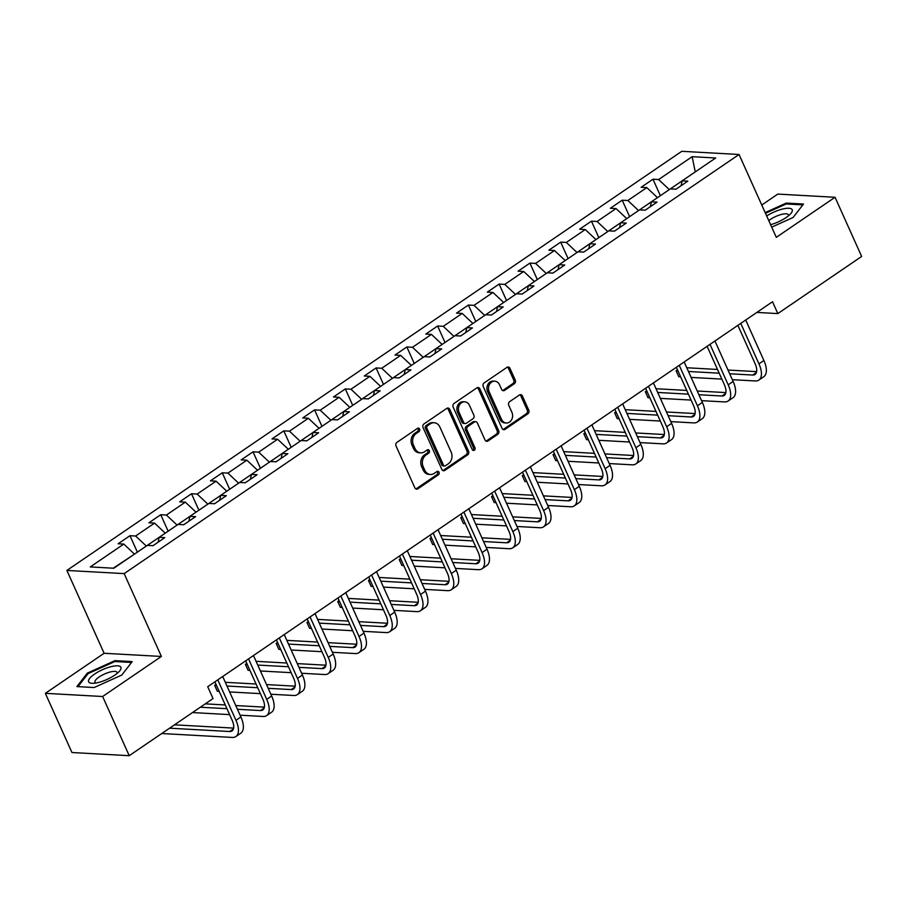 <?xml version="1.0" encoding="UTF-8"?>
<svg xmlns="http://www.w3.org/2000/svg" width="907" height="907" viewBox="0 0 907 907"><rect width="100%" height="100%" fill="white"/><g stroke="black" fill="none" stroke-linecap="round" stroke-linejoin="round"><path stroke-width="1.36" d="M419.601 429.045A1.871 1.542 93.2 0 0 417.515 428.342L396.949 442.355A2.676 2.199 93.2 0 0 396.053 445.995L414.85 487.819A2.676 2.199 93.2 0 0 417.832 488.828L438.398 474.803A1.871 1.542 93.2 0 0 436.936 471.549L434.272 473.363A8.56 7.029 93.2 0 1 430.462 474.474A8.56 7.029 93.2 0 1 424.737 470.155L423.172 466.674A8.56 7.029 93.2 0 1 426.029 455.008L428.682 453.194A1.871 1.542 93.2 0 0 427.22 449.94L424.567 451.754A8.56 7.029 93.2 0 1 420.746 452.865A8.56 7.029 93.2 0 1 415.032 448.546L413.456 445.065A8.56 7.029 93.2 0 1 416.313 433.399L418.977 431.585A1.871 1.542 93.2 0 0 419.601 429.045M420.746 452.865L419.204 452.774A8.56 7.029 93.2 0 1 413.479 448.455L411.914 444.974A8.56 7.029 93.2 0 1 414.771 433.319L417.424 431.505A1.871 1.542 93.2 0 0 417.56 428.308M415.871 488.952A2.676 2.199 93.2 0 0 416.279 488.737L436.845 474.724A1.871 1.542 93.2 0 0 436.981 471.527M430.462 474.474L428.909 474.384A8.56 7.029 93.2 0 1 423.195 470.064L421.619 466.583A8.56 7.029 93.2 0 1 424.476 454.929L427.14 453.115A1.871 1.542 93.2 0 0 427.265 449.917M514.348 383.729A2.676 2.199 93.2 0 0 515.244 380.09L509.972 368.355A2.676 2.199 93.2 0 0 506.99 367.346L484.145 382.913A2.676 2.199 93.2 0 0 483.261 386.563L502.059 428.376A2.676 2.199 93.2 0 0 505.029 429.385L527.874 413.819A2.676 2.199 93.2 0 0 528.77 410.168L522.398 395.996A2.676 2.199 93.2 0 0 519.416 394.998L509.643 401.654A2.676 2.199 93.2 0 0 508.748 405.304L511.911 412.334A7.154 5.884 93.2 0 1 511.684 419.59A7.154 5.884 93.2 0 1 506.333 423.002A7.154 5.884 93.2 0 1 501.548 419.385L489.179 391.858A7.154 5.884 93.2 0 1 489.406 384.591A7.154 5.884 93.2 0 1 494.757 381.189A7.154 5.884 93.2 0 1 499.542 384.795L501.594 389.386A2.676 2.199 93.2 0 0 504.575 390.395L514.348 383.729L512.806 383.638A2.676 2.199 93.2 0 0 513.702 379.999L508.419 368.265A2.676 2.199 93.2 0 0 507.398 367.131M776.29 237.339L835.052 197.273L861.65 256.454L777.832 313.584L772.515 301.748L207.714 686.724L213.032 698.56L129.225 755.69L102.627 696.508L161.389 656.453L124.157 573.609L739.058 154.485L776.29 237.339M449.77 409.386A2.676 2.199 93.2 0 0 446.788 408.377L423.954 423.954A2.676 2.199 93.2 0 0 423.059 427.594L441.856 469.418A2.676 2.199 93.2 0 0 444.838 470.416L467.672 454.849A2.676 2.199 93.2 0 0 468.568 451.21L449.77 409.386L448.228 409.295A2.676 2.199 93.2 0 0 447.196 408.161M454.056 403.434L476.889 387.867A2.676 2.199 93.2 0 1 479.871 388.865L498.669 430.689A2.676 2.199 93.2 0 1 497.773 434.328L488 440.995A2.676 2.199 93.2 0 1 485.018 439.986L477.399 423.025A2.676 2.199 93.2 0 0 474.418 422.027L467.933 426.449A2.676 2.199 93.2 0 0 467.037 430.088L474.973 447.752A1.871 1.542 93.2 0 1 472.264 449.6L453.16 407.073A2.676 2.199 93.2 0 1 454.056 403.434M124.157 573.609L66.88 570.435L681.781 151.31L739.058 154.485M660.364 195.685L652.972 179.223L641.136 187.284L646.782 187.602L627.859 200.504L622.202 200.198L610.366 208.259L616.023 208.576L597.089 221.478L591.443 221.161L579.607 229.222L585.253 229.539L566.331 242.441L560.673 242.135L548.837 250.196L554.494 250.513L535.561 263.415L529.915 263.098L518.078 271.17L523.724 271.476L504.791 284.379L499.145 284.072L487.308 292.133L492.966 292.451L474.032 305.353L468.386 305.035L456.55 313.108L462.196 313.414L443.262 326.327L437.616 326.01L425.78 334.071L431.437 334.388L412.504 347.29L406.858 346.973L395.021 355.045L400.667 355.351L381.734 368.265L376.088 367.947L364.251 376.008L369.909 376.326L350.975 389.228L345.329 388.922L333.493 396.983L339.139 397.3L320.205 410.202L314.559 409.885L302.723 417.946L308.38 418.263L289.446 431.165L283.8 430.859L271.964 438.92L277.61 439.237L258.676 452.14L253.03 451.822L241.194 459.894L246.851 460.2L227.918 473.103L222.272 472.796L210.435 480.857L216.081 481.175L197.148 494.077L191.502 493.759L179.665 501.832L185.323 502.138L166.389 515.051L160.743 514.734L148.907 522.795L154.553 523.112L135.619 536.014L129.973 535.697L118.137 543.769L123.794 544.075L90.269 566.932L113.794 568.236L147.319 545.379L152.977 545.697L164.802 537.636L159.156 537.318L158.124 542.193M652.972 179.223L658.618 179.541L692.143 156.684L715.668 157.988L682.143 180.844L687.801 181.151L675.964 189.223L670.318 188.905L651.385 201.808L657.031 202.125L645.206 210.186L639.548 209.88L620.615 222.782L626.272 223.088L614.436 231.16L608.79 230.843L589.856 243.745L595.502 244.062L583.677 252.123L578.02 251.817L559.086 264.719L564.744 265.025L552.907 273.098L547.261 272.78L528.327 285.682L533.974 286L522.149 294.061L516.491 293.755L497.558 306.657L503.215 306.974L491.379 315.035L485.733 314.718L466.799 327.631L472.445 327.937L460.62 336.009L454.963 335.692L436.029 348.594L441.686 348.912L429.85 356.973L424.204 356.655L405.27 369.568L410.916 369.875L399.091 377.947L393.434 377.629L374.5 390.532L380.158 390.849L368.321 398.91L362.675 398.604L343.742 411.506L349.388 411.812L337.563 419.884L331.905 419.567L312.972 432.469L318.629 432.786L306.793 440.847L301.147 440.541L282.213 453.443L287.859 453.749L276.034 461.822L270.377 461.504L251.443 474.406L257.1 474.724L245.264 482.785L239.618 482.479L220.684 495.381L226.331 495.698L214.505 503.759L208.848 503.442L189.914 516.355L195.572 516.661L183.736 524.734L178.089 524.416L159.156 537.318M638.437 210.628L657.371 197.726M657.235 197.409L646.782 187.602M638.301 210.322L627.859 200.504M651.385 201.808L650.353 206.683M607.679 231.602L626.612 218.7M626.465 218.383L616.023 208.576M607.531 231.285L597.089 221.478M620.615 222.782L619.583 227.646M576.909 252.565L595.842 239.663M595.706 239.346L585.253 229.539M576.773 252.259L566.331 242.441M589.856 243.745L588.824 248.62M546.15 273.54L565.084 260.638M564.936 260.32L554.494 250.513M546.003 273.222L535.561 263.415M559.086 264.719L558.054 269.583M515.38 294.503L534.314 281.601M534.178 281.295L523.724 271.476M515.244 294.197L504.791 284.379M528.327 285.682L527.296 290.557M484.621 315.477L503.555 302.575M503.408 302.258L492.966 292.451M484.474 315.16L474.032 305.353M497.558 306.657L496.526 311.52M453.851 336.452L472.785 323.538M472.649 323.232L462.196 313.414M453.715 336.134L443.262 326.327M466.799 327.631L465.767 332.495M423.093 357.415L442.026 344.513M441.879 344.195L431.437 334.388M422.945 357.097L412.504 347.29M436.029 348.594L434.997 353.469M392.323 378.389L411.256 365.487M411.12 365.17L400.667 355.351M392.187 378.072L381.734 368.265M405.27 369.568L404.239 374.432M361.564 399.352L380.498 386.45M380.35 386.133L369.909 376.326M361.417 399.046L350.975 389.228M374.5 390.532L373.469 395.407M330.794 420.326L349.728 407.424M349.592 407.107L339.139 397.3M330.658 420.009L320.205 410.202M343.742 411.506L342.71 416.37M300.036 441.29L318.969 428.387M318.822 428.07L308.38 418.263M299.888 440.983L289.446 431.165M312.972 432.469L311.94 437.344M269.266 462.264L288.199 449.362M288.063 449.044L277.61 439.237M269.13 461.946L258.676 452.14M282.213 453.443L281.181 458.307M238.507 483.227L257.441 470.325M257.293 470.019L246.851 460.2M238.36 482.921L227.918 473.103M251.443 474.406L250.411 479.281M207.737 504.201L226.671 491.299M226.535 490.982L216.081 481.175M207.601 503.884L197.148 494.077M220.684 495.381L219.653 500.245M176.978 525.176L195.912 512.262M195.765 511.956L185.323 502.138M176.831 524.858L166.389 515.051M189.914 516.355L188.883 521.219M146.208 546.139L165.142 533.237M165.006 532.919L154.553 523.112M146.072 545.821L135.619 536.014M113.239 568.201L134.383 554.211M134.236 553.894L123.794 544.075M161.389 656.453L104.112 653.278L45.35 693.333L102.627 696.508M45.35 693.333L71.948 752.515L129.225 755.69M835.052 197.273L777.775 194.098L761.767 205.016M104.112 653.278L66.88 570.435M756.857 312.416L777.832 313.584M694.841 172.183L669.207 189.665M695.261 171.899L692.143 156.684M669.06 189.348L658.618 179.541M682.143 180.844L681.112 185.708M137.376 552.17L129.973 535.697M168.135 531.196L160.743 514.734M198.905 510.222L191.502 493.759M229.664 489.258L222.272 472.796M260.434 468.284L253.03 451.822M291.192 447.321L283.8 430.859M321.962 426.347L314.559 409.885M352.721 405.384L345.329 388.922M383.491 384.409L376.088 367.947M414.25 363.446L406.858 346.973M445.02 342.472L437.616 326.01M475.778 321.497L468.386 305.035M506.548 300.534L499.145 284.072M537.307 279.56L529.915 263.098M568.077 258.597L560.673 242.135M598.835 237.623L591.443 221.161M629.605 216.66L622.202 200.198M121.81 675.046L132.207 661.6L114.962 660.636L87.31 673.13L76.902 686.576L94.147 687.54L121.81 675.046M771.71 227.147L793.103 217.487L803.5 204.03L786.256 203.077L765.168 212.601M87.73 674.06L87.31 673.13M115.37 661.554L114.962 660.636M786.664 203.996L786.256 203.077M442.877 470.552A2.676 2.199 93.2 0 0 443.285 470.336L466.13 454.758A2.676 2.199 93.2 0 0 467.014 451.119L448.228 409.295M427.537 425.746A1.871 1.542 93.2 0 0 426.914 428.297L443.41 465.008A1.871 1.542 93.2 0 0 445.496 465.71L448.307 463.806A8.56 7.029 93.2 0 0 451.164 452.14L439.884 427.05A8.56 7.029 93.2 0 0 434.158 422.73A8.56 7.029 93.2 0 0 430.349 423.841L427.537 425.746L425.995 425.666A1.871 1.542 93.2 0 0 425.372 428.217L426.914 428.297M444.668 465.96L443.115 465.869A1.871 1.542 93.2 0 1 441.868 464.928L425.372 428.217M434.158 422.73L432.616 422.651A8.56 7.029 93.2 0 0 428.796 423.75L430.349 423.841M425.995 425.666L428.796 423.75M486.039 441.131A2.676 2.199 93.2 0 0 486.447 440.904L496.231 434.249A2.676 2.199 93.2 0 0 497.115 430.598L478.329 388.786A2.676 2.199 93.2 0 0 477.297 387.652M475.608 421.676L474.066 421.596A2.676 2.199 93.2 0 0 472.864 421.936L466.379 426.358A2.676 2.199 93.2 0 0 465.495 430.009L473.431 447.661L474.973 447.752M472.762 450.246A1.871 1.542 93.2 0 0 473.431 447.661M469.486 405.429A7.154 5.884 93.2 0 0 464.701 401.824A7.154 5.884 93.2 0 0 459.361 405.225A7.154 5.884 93.2 0 0 459.135 412.492L463.488 422.186A2.676 2.199 93.2 0 0 466.47 423.195L472.955 418.773A2.676 2.199 93.2 0 0 473.851 415.134L469.486 405.429M464.701 401.824L463.16 401.733A7.154 5.884 93.2 0 0 457.82 405.134A7.154 5.884 93.2 0 0 457.582 412.402L459.135 412.492M465.28 423.535L463.726 423.456A2.676 2.199 93.2 0 1 461.946 422.106L457.582 412.402M502.625 390.52A2.676 2.199 93.2 0 0 503.034 390.305L512.806 383.638M494.757 381.189L493.204 381.099A7.154 5.884 93.2 0 0 487.864 384.511A7.154 5.884 93.2 0 0 487.637 391.767L489.179 391.858M506.333 423.002L504.791 422.911A7.154 5.884 93.2 0 1 500.006 419.306L487.637 391.767M503.079 429.521A2.676 2.199 93.2 0 0 503.487 429.294L526.332 413.728A2.676 2.199 93.2 0 0 527.216 410.089L520.845 395.917A2.676 2.199 93.2 0 0 519.824 394.783M161.729 733.525L232.328 737.436A20.43 9.841 -124.3 0 0 235.854 736.563A20.43 9.841 -124.3 0 0 235.967 720.328L217.782 679.865M235.854 736.563L240.786 733.207A20.43 9.841 -124.3 0 0 240.888 716.972L222.703 676.509M214.891 681.837L232.09 720.113A13.616 6.564 55.7 0 1 232.022 730.94A13.616 6.564 55.7 0 1 229.675 731.518L169.564 728.185M233.632 728.106L174.495 724.829M120.903 667.269A17.698 5.374 -24.2 0 0 102.468 669.706A17.698 5.374 -24.2 0 0 88.637 681.849A17.698 5.374 -24.2 0 0 92.514 683.311A17.698 5.374 -24.2 0 0 119.452 671.214A17.698 5.374 -24.2 0 0 120.903 667.269M117.094 673.436A12.12 3.673 -24.2 0 0 117.082 672.393A12.12 3.673 -24.2 0 0 104.486 674.026A12.12 3.673 -24.2 0 0 94.974 682.336A12.12 3.673 -24.2 0 0 94.986 682.347A12.12 3.673 -24.2 0 0 95.745 683.028M77.991 686.644L88.058 673.64L114.849 661.532L131.549 662.45M770.599 224.687A17.698 5.374 -24.2 0 0 786.12 217.555A17.698 5.374 -24.2 0 0 790.745 213.644A17.698 5.374 -24.2 0 0 786.607 208.327A17.698 5.374 -24.2 0 0 766.687 215.979M788.387 215.877A12.12 3.673 -24.2 0 0 788.376 214.834A12.12 3.673 -24.2 0 0 781.505 214.426A12.12 3.673 -24.2 0 0 770.428 219.415A12.12 3.673 -24.2 0 0 768.785 220.65M765.485 213.304L786.142 203.973L802.842 204.891M240.094 715.192L263.098 716.473A20.43 9.841 -124.3 0 0 266.624 715.589A20.43 9.841 -124.3 0 0 266.726 699.365L248.541 658.89M266.624 715.589L271.556 712.233A20.43 9.841 -124.3 0 0 271.658 695.998L253.472 655.534M245.65 660.863L262.86 699.15A13.616 6.564 55.7 0 1 262.792 709.966A13.616 6.564 55.7 0 1 260.434 710.555L237.441 709.274M264.402 707.143L235.763 705.555M225.287 704.966L205.254 703.855M226.965 708.696L200.322 707.222M192.499 712.562L229.618 714.614M270.864 694.229L293.857 695.499A20.43 9.841 -124.3 0 0 297.383 694.626A20.43 9.841 -124.3 0 0 297.496 678.391L279.311 637.927M297.383 694.626L302.314 691.259A20.43 9.841 -124.3 0 0 302.416 675.035L284.231 634.56M276.42 639.9L293.619 678.175A13.616 6.564 55.7 0 1 293.551 689.003A13.616 6.564 55.7 0 1 291.204 689.581L268.2 688.311M295.16 686.168L266.522 684.581M256.046 684.003L225.31 682.302M216.036 684.388L214.653 685.341L217.306 691.259L219.165 691.361M257.724 687.721L226.988 686.021M216.512 685.443L214.653 685.341L217.306 691.259M229.641 691.939L260.388 693.64M301.623 673.255L324.627 674.536A20.43 9.841 -124.3 0 0 328.153 673.652A20.43 9.841 -124.3 0 0 328.255 657.416L310.069 616.953M328.153 673.652L333.084 670.296A20.43 9.841 -124.3 0 0 333.186 654.06L315.001 613.597M307.178 618.925L324.389 657.201A13.616 6.564 55.7 0 1 324.321 668.028A13.616 6.564 55.7 0 1 321.962 668.618L298.97 667.337M325.93 665.194L297.292 663.607M286.816 663.028L256.08 661.328M246.806 663.425L245.412 664.366L248.076 670.284L249.935 670.386M288.494 666.758L257.747 665.058M247.271 664.468L245.412 664.366L248.076 670.284M260.411 670.976L291.147 672.677M332.393 652.292L355.385 653.562A20.43 9.841 -124.3 0 0 358.911 652.689A20.43 9.841 -124.3 0 0 359.025 636.453L340.839 595.99M358.911 652.689L363.843 649.321A20.43 9.841 -124.3 0 0 363.945 633.086L345.76 592.622M337.948 597.951L355.147 636.238A13.616 6.564 55.7 0 1 355.079 647.065A13.616 6.564 55.7 0 1 352.732 647.643L329.729 646.374M356.689 644.231L328.051 642.644M317.575 642.065L286.839 640.353M277.565 642.451L276.182 643.403L278.834 649.321L280.694 649.423M319.253 645.784L288.517 644.083M278.041 643.505L276.182 643.403L278.834 649.321M291.17 650.002L321.917 651.702M363.151 631.317L386.155 632.587A20.43 9.841 -124.3 0 0 389.681 631.714A20.43 9.841 -124.3 0 0 389.783 615.479L371.598 575.015M389.681 631.714L394.613 628.358A20.43 9.841 -124.3 0 0 394.715 612.123L376.53 571.659M368.707 576.988L385.917 615.263A13.616 6.564 55.7 0 1 385.849 626.091A13.616 6.564 55.7 0 1 383.491 626.669L360.498 625.399M387.459 623.256L358.821 621.669M348.345 621.091L317.609 619.39M308.335 621.488L306.94 622.429L309.604 628.347L311.464 628.449M350.023 624.821L319.275 623.12M308.799 622.531L306.94 622.429L309.604 628.347M321.94 629.039L352.676 630.739M393.921 610.343L416.914 611.624A20.43 9.841 -124.3 0 0 420.44 610.751A20.43 9.841 -124.3 0 0 420.553 594.516L402.368 554.052M420.44 610.751L425.372 607.384A20.43 9.841 -124.3 0 0 425.474 591.149L407.288 550.685M399.477 556.014L416.676 594.3A13.616 6.564 55.7 0 1 416.608 605.116A13.616 6.564 55.7 0 1 414.261 605.706L391.257 604.425M418.218 602.293L389.579 600.706M379.103 600.128L348.367 598.416M339.093 600.513L337.71 601.466L340.363 607.384L342.222 607.486M380.781 603.847L350.045 602.146M339.569 601.568L337.71 601.466L340.363 607.384M352.698 608.064L383.446 609.765M424.68 589.38L447.684 590.65A20.43 9.841 -124.3 0 0 451.21 589.777A20.43 9.841 -124.3 0 0 451.312 573.541L433.127 533.078M451.21 589.777L456.142 586.421A20.43 9.841 -124.3 0 0 456.244 570.186L438.058 529.722M430.235 535.051L447.446 573.326A13.616 6.564 55.7 0 1 447.378 584.153A13.616 6.564 55.7 0 1 445.02 584.732L422.027 583.462M448.988 581.319L420.349 579.732M409.873 579.154L379.137 577.453M369.863 579.55L368.469 580.491L371.133 586.41L372.992 586.512M411.551 582.884L380.804 581.172M370.328 580.593L368.469 580.491L371.133 586.41M383.468 587.09L414.204 588.802M455.45 568.406L478.442 569.687A20.43 9.841 -124.3 0 0 481.968 568.814A20.43 9.841 -124.3 0 0 482.082 552.578L463.896 512.115M481.968 568.814L486.9 565.446A20.43 9.841 -124.3 0 0 487.002 549.211L468.817 508.748M461.005 514.076L478.204 552.363A13.616 6.564 55.7 0 1 478.136 563.179A13.616 6.564 55.7 0 1 475.79 563.769L452.786 562.487M479.746 560.356L451.108 558.769M440.632 558.179L409.896 556.479M400.622 558.576L399.239 559.528L401.892 565.446L403.751 565.549M442.31 561.909L411.574 560.209M401.098 559.63L399.239 559.528L401.892 565.446M414.227 566.127L444.974 567.827M486.209 547.443L509.212 548.712A20.43 9.841 -124.3 0 0 512.738 547.839A20.43 9.841 -124.3 0 0 512.84 531.604L494.655 491.14M512.738 547.839L517.67 544.483A20.43 9.841 -124.3 0 0 517.772 528.248L499.587 487.785M491.764 493.113L508.974 531.389A13.616 6.564 55.7 0 1 508.906 542.216A13.616 6.564 55.7 0 1 506.548 542.794L483.556 541.524M510.516 539.382L481.878 537.794M471.402 537.216L440.666 535.515M431.392 537.613L429.997 538.554L432.662 544.472L434.521 544.574M473.08 540.946L442.333 539.234M431.857 538.656L429.997 538.554L432.662 544.472M444.997 545.152L475.733 546.864M516.979 526.468L539.971 527.749A20.43 9.841 -124.3 0 0 543.497 526.865A20.43 9.841 -124.3 0 0 543.61 510.641L525.425 470.166M543.497 526.865L548.429 523.509A20.43 9.841 -124.3 0 0 548.531 507.274L530.346 466.81M522.534 472.139L539.733 510.426A13.616 6.564 55.7 0 1 539.665 521.242A13.616 6.564 55.7 0 1 537.318 521.831L514.314 520.55M541.275 518.419L512.636 516.831M502.161 516.242L471.425 514.541M462.151 516.639L460.767 517.58L463.42 523.498L465.28 523.611M503.839 519.972L473.103 518.271M462.627 517.693L460.767 517.58L463.42 523.498M475.756 524.189L506.503 525.89M547.737 505.505L570.741 506.775A20.43 9.841 -124.3 0 0 574.267 505.902A20.43 9.841 -124.3 0 0 574.369 489.667L556.184 449.203M574.267 505.902L579.199 502.535A20.43 9.841 -124.3 0 0 579.301 486.311L561.116 445.836M553.293 451.176L570.503 489.451A13.616 6.564 55.7 0 1 570.435 500.279A13.616 6.564 55.7 0 1 568.077 500.857L545.084 499.587M572.045 497.444L543.406 495.857M532.931 495.279L502.195 493.578M492.92 495.664L491.526 496.617L494.19 502.535L496.05 502.637M534.608 498.997L503.861 497.297M493.385 496.719L491.526 496.617L494.19 502.535M506.525 503.215L537.261 504.916M578.507 484.531L601.5 485.801A20.43 9.841 -124.3 0 0 605.026 484.928A20.43 9.841 -124.3 0 0 605.139 468.692L586.954 428.229M605.026 484.928L609.957 481.572A20.43 9.841 -124.3 0 0 610.06 465.336L591.874 424.873M584.063 430.201L601.262 468.477A13.616 6.564 55.7 0 1 601.194 479.304A13.616 6.564 55.7 0 1 598.847 479.894L575.843 478.613M602.804 476.47L574.165 474.883M563.689 474.304L532.953 472.604M523.679 474.701L522.296 475.642L524.949 481.56L526.808 481.662M565.367 478.034L534.631 476.334M524.155 475.744L522.296 475.642L524.949 481.56M537.284 482.252L568.031 483.953M609.266 463.568L632.27 464.838A20.43 9.841 -124.3 0 0 635.796 463.965A20.43 9.841 -124.3 0 0 635.898 447.729L617.712 407.266M635.796 463.965L640.727 460.597A20.43 9.841 -124.3 0 0 640.83 444.362L622.644 403.898M614.821 409.227L632.032 447.514A13.616 6.564 55.7 0 1 631.964 458.341A13.616 6.564 55.7 0 1 629.605 458.919L606.613 457.65M633.574 455.507L604.935 453.919M594.459 453.341L563.723 451.629M554.449 453.727L553.055 454.679L555.719 460.597L557.578 460.699M596.137 457.06L565.39 455.359M554.914 454.781L553.055 454.679L555.719 460.597M568.054 461.278L598.79 462.978M640.036 442.593L663.028 443.863A20.43 9.841 -124.3 0 0 666.554 442.99A20.43 9.841 -124.3 0 0 666.668 426.755L648.482 386.291M666.554 442.99L671.486 439.634A20.43 9.841 -124.3 0 0 671.599 423.399L653.414 382.935M645.591 388.264L662.79 426.539A13.616 6.564 55.7 0 1 662.722 437.367A13.616 6.564 55.7 0 1 660.375 437.945L637.372 436.675M664.332 434.532L635.694 432.945M625.218 432.367L594.482 430.666M585.208 432.764L583.825 433.705L586.478 439.623L588.337 439.725M626.896 436.097L596.16 434.396M585.684 433.807L583.825 433.705L586.478 439.623M598.813 440.303L629.56 442.015M670.795 421.619L693.798 422.9A20.43 9.841 -124.3 0 0 697.324 422.027A20.43 9.841 -124.3 0 0 697.426 405.792L679.241 365.328M697.324 422.027L702.256 418.66A20.43 9.841 -124.3 0 0 702.358 402.425L684.173 361.961M676.35 367.29L693.56 405.576A13.616 6.564 55.7 0 1 693.492 416.392A13.616 6.564 55.7 0 1 691.134 416.982L668.142 415.701M695.102 413.569L666.464 411.982M655.988 411.404L625.252 409.692M615.978 411.789L614.583 412.742L617.248 418.66L619.107 418.762M657.666 415.123L626.918 413.422M616.443 412.844L614.583 412.742L617.248 418.66M629.583 419.34L660.319 421.041M701.564 400.656L724.557 401.926A20.43 9.841 -124.3 0 0 728.083 401.053A20.43 9.841 -124.3 0 0 728.196 384.817L710.011 344.354M728.083 401.053L733.015 397.697A20.43 9.841 -124.3 0 0 733.128 381.462L714.943 340.998M707.12 346.327L724.319 384.602A13.616 6.564 55.7 0 1 724.251 395.429A13.616 6.564 55.7 0 1 721.904 396.008L698.9 394.738M725.861 392.595L697.222 391.008M686.746 390.429L656.01 388.729M646.736 390.826L645.353 391.767L648.006 397.685L649.866 397.788M688.424 394.16L657.688 392.448M647.213 391.869L645.353 391.767L648.006 397.685M660.341 398.366L691.089 400.078M732.323 379.682L755.327 380.963A20.43 9.841 -124.3 0 0 758.853 380.09A20.43 9.841 -124.3 0 0 758.955 363.854L740.77 323.391M758.853 380.09L763.785 376.722A20.43 9.841 -124.3 0 0 763.887 360.487L745.701 320.024M737.879 325.352L755.089 363.639A13.616 6.564 55.7 0 1 755.021 374.455A13.616 6.564 55.7 0 1 752.663 375.045L729.67 373.763M756.631 371.632L727.992 370.045M717.516 369.455L686.78 367.754M677.506 369.852L676.112 370.804L678.776 376.722L680.635 376.824M719.194 373.185L688.447 371.485M677.971 370.906L676.112 370.804L678.776 376.722M691.111 377.403L721.847 379.103M414.771 433.319L416.313 433.399M411.914 444.974L413.456 445.065M413.479 448.455L415.032 448.546M427.14 453.115L428.682 453.194M424.476 454.929L426.029 455.008M421.619 466.583L423.172 466.674M423.195 470.064L424.737 470.155M436.845 474.724L438.398 474.803M416.279 488.737L417.832 488.828M417.424 431.505L418.977 431.585M467.014 451.119L468.568 451.21M466.13 454.758L467.672 454.849M443.285 470.336L444.838 470.416M441.868 464.928L443.41 465.008M478.329 388.786L479.871 388.865M497.115 430.598L498.669 430.689M496.231 434.249L497.773 434.328M486.447 440.904L488 440.995M472.864 421.936L474.418 422.027M466.379 426.358L467.933 426.449M465.495 430.009L467.037 430.088M461.946 422.106L463.488 422.186M503.034 390.305L504.575 390.395M500.006 419.306L501.548 419.385M520.845 395.917L522.398 395.996M527.216 410.089L528.77 410.168M526.332 413.728L527.874 413.819M503.487 429.294L505.029 429.385M508.419 368.265L509.972 368.355M513.702 379.999L515.244 380.09M235.967 720.328L240.888 716.972M229.675 731.518L233.428 728.967M266.726 699.365L271.658 695.998M260.434 710.555L264.186 707.993M297.496 678.391L302.416 675.035M291.204 689.581L294.956 687.03M328.255 657.416L333.186 654.06M321.962 668.618L325.715 666.055M359.025 636.453L363.945 633.086M352.732 647.643L356.485 645.081M389.783 615.479L394.715 612.123M383.491 626.669L387.244 624.118M420.553 594.516L425.474 591.149M414.261 605.706L418.014 603.144M451.312 573.541L456.244 570.186M445.02 584.732L448.772 582.181M482.082 552.578L487.002 549.211M475.79 563.769L479.542 561.206M512.84 531.604L517.772 528.248M506.548 542.794L510.301 540.243M543.61 510.641L548.531 507.274M537.318 521.831L541.071 519.269M574.369 489.667L579.301 486.311M568.077 500.857L571.829 498.294M605.139 468.692L610.06 465.336M598.847 479.894L602.599 477.331M635.898 447.729L640.83 444.362M629.605 458.919L633.358 456.357M666.668 426.755L671.599 423.399M660.375 437.945L664.128 435.394M697.426 405.792L702.358 402.425M691.134 416.982L694.887 414.42M728.196 384.817L733.128 381.462M721.904 396.008L725.657 393.457M758.955 363.854L763.887 360.487M752.663 375.045L756.415 372.482"/></g></svg>
